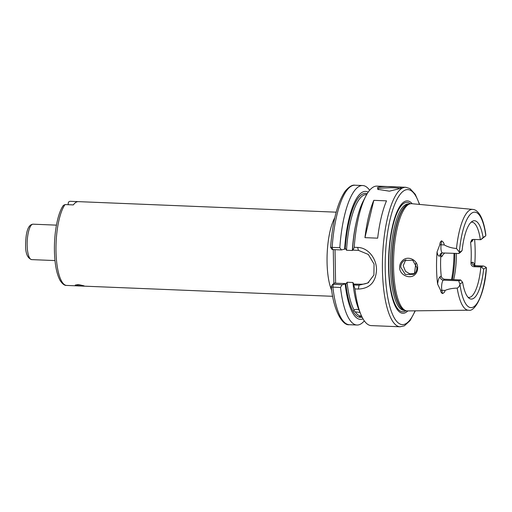 <?xml version="1.0" encoding="UTF-8"?>
<svg xmlns="http://www.w3.org/2000/svg" width="512" height="512" viewBox="0 0 512 512"><rect width="100%" height="100%" fill="white"/><g stroke="black" fill="none" stroke-linecap="round" stroke-linejoin="round"><path stroke-width="0.77" d="M403.136 261.485C401.549 263.091 400.755 265.018 400.755 267.251L405.274 274.426L413.491 274.381L414.765 273.363C416.218 271.834 416.928 269.958 416.909 267.731L412.755 260.32L404.518 260.39L403.136 261.485M399.635 267.366C399.635 264.826 400.518 262.65 402.272 260.838C407.597 254.893 417.971 259.955 417.638 267.917C417.651 270.458 416.851 272.582 415.232 274.304C410.458 279.84 399.411 275.238 399.635 267.366M400.16 188.653L397.466 187.987L390.733 187.674L378.496 188.314L378.003 189.03L378.317 189.677M400.563 188.435L389.389 191.174L377.773 189.331L377.574 187.494C381.51 185.709 405.907 186.714 400.563 188.435L400.826 188.25M78.413 284.531L84.064 285.843L80.915 285.978L75.232 285.088L78.413 284.531M360.026 312.448L355.245 311.859A60.941 17.792 92.3 0 0 359.744 315.936L359.456 316.262M335.021 249.677L335.61 283.2L334.861 282.95L332.794 284.243L342.074 284.762L346.278 283.642L347.072 282.253A60.941 17.792 92.3 0 0 354.042 309.882L356.595 309.318L358.886 309.728M459.437 252.301L462.067 250.65L460.122 252.659L458.778 253.498L459.437 252.301A6.381 1.862 -87.7 0 1 459.366 252.083L456.499 248.493A50.458 14.733 -87.7 0 1 472.723 209.395C474.547 209.626 476.832 210.061 480.147 215.181C482.739 219.725 484.621 226.163 485.792 234.496L485.779 235.546A6.381 1.862 -87.7 0 1 485.722 235.84L480.877 239.661L483.091 237.491L485.722 235.84M442.477 256.096L440.787 256.563M440.749 257.267L444.595 253.043M414.528 273.587L409.792 273.83L405.485 271.296L403.213 265.715L405.766 259.75M473.12 239.411A9.709 2.835 -87.7 0 1 471.693 241.651L470.598 242.336A37.67 10.995 -87.7 0 1 471.226 252.435A37.67 10.995 -87.7 0 1 470.963 263.098L472.051 262.413A9.709 2.835 -87.7 0 1 474.554 265.389M474.317 265.613L474.054 264.966L475.654 265.702A6.381 1.862 92.3 0 0 475.283 265.811L473.862 266.701C471.93 266.374 470.97 265.171 470.963 263.098M473.862 266.701L481.35 266.957L483.187 266.01L475.654 265.702M468.077 297.325A37.67 10.995 92.3 0 0 468.774 297.427A37.67 10.995 92.3 0 0 480.851 266.989M444.794 279.251L443.373 280.141A6.381 1.862 92.3 0 0 441.856 290.298L442.47 293.568C441.312 292.838 440.704 291.782 440.646 290.394L437.619 284.102A9.709 2.835 -87.7 0 1 440.134 276.749L441.229 276.064C441.6 277.907 442.79 278.97 444.794 279.251L460.595 279.949L462.618 282.298L459.987 283.942C458.97 282.24 458.726 281.19 459.251 280.794L460.595 279.949M441.229 276.064A37.67 10.995 -87.7 0 1 440.602 265.965A37.67 10.995 -87.7 0 1 440.864 255.302L439.776 255.987A9.709 2.835 -87.7 0 1 437.062 251.91L439.846 244.678C439.853 242.976 440.416 241.696 441.549 240.832L441.062 244.787L444.237 244.922C444.058 243.11 443.162 241.754 441.549 240.832M453.702 279.616A37.67 10.995 92.3 0 0 456.41 253.53M414.362 273.651A37.67 10.995 92.3 0 0 415.712 263.386M332.736 296.307L74.918 285.779A42.106 12.294 92.3 0 1 74.733 285.766L66.374 285.421C64.429 285.536 62.323 283.853 60.051 280.371C56.589 273.824 54.72 263.955 54.432 250.752C54.074 232.486 57.722 212.986 63.392 205.389L65.062 204.576L73.325 204.915A42.106 12.294 92.3 0 1 78.355 201.638L336.173 212.173M407.814 310.912A56.218 16.41 -87.7 0 1 388.557 267.475A56.218 16.41 -87.7 0 1 412.192 203.738M442.47 293.568C444.051 292.941 444.902 291.891 445.03 290.432C448.602 288.947 452.653 288.179 457.19 288.128A50.458 14.733 -87.7 0 0 468.608 310.214L407.373 310.918A53.664 15.667 -87.7 0 1 405.862 310.682A53.664 15.667 -87.7 0 1 393.542 267.174A53.664 15.667 -87.7 0 1 410.227 203.808A53.664 15.667 -87.7 0 1 411.757 203.699L472.723 209.395M474.611 239.462A50.995 14.886 -87.7 0 1 475.142 249.984A50.995 14.886 -87.7 0 1 474.714 265.472M437.619 284.102A51.443 15.021 -87.7 0 1 436.55 268.499A51.443 15.021 -87.7 0 1 437.062 251.91M456.499 248.493C451.942 248.141 447.859 246.95 444.237 244.922M386.515 200.858L373.811 200.339A69.805 20.378 92.3 0 0 364.954 237.651L377.658 238.17A69.805 20.378 92.3 0 1 386.515 200.858M405.818 187.29L376.973 186.112A69.805 20.378 92.3 0 0 365.773 196.218A69.805 20.378 92.3 0 0 354.202 247.29L357.638 247.43C368.141 247.61 376.506 258.502 376.518 269.645C375.91 282.054 369.862 288.525 358.368 289.062L354.931 288.922A69.805 20.378 92.3 0 0 360.941 314.618A69.805 20.378 92.3 0 0 371.277 325.606L400.122 326.784A69.805 20.378 -87.7 0 1 382.445 269.888A69.805 20.378 -87.7 0 1 405.818 187.29L409.965 188.589L415.258 194.285L419.648 204.435M78.17 201.638L70.278 201.312C68.986 201.402 68.288 202.118 68.198 203.456L68.224 204.704M354.042 309.882L353.696 310.547L355.245 311.859M361.472 315.846L359.744 315.936C359.123 316.48 359.584 316.602 361.126 316.301A60.941 17.792 92.3 0 0 361.574 316.339L361.709 316.346M368.742 282.394A17.728 16.627 57.9 0 1 360.595 284.224L353.76 284.09L352.896 282.49L347.072 282.253M361.702 316.333L361.126 316.301M472.051 262.413A3.322 3.117 57.9 0 0 475.283 265.811L482.701 266.112C483.302 265.798 484.499 266.253 486.278 267.482A6.381 1.862 -87.7 0 1 486.342 267.699L486.4 268.397C484.787 293.786 475.098 312.115 468.608 310.214M486.278 267.482L483.642 269.133A39.206 11.45 -87.7 0 1 469.267 298.374A39.206 11.45 -87.7 0 1 462.618 282.298M457.19 288.128C458.688 287.315 459.597 286.022 459.93 284.237A6.381 1.862 -87.7 0 1 459.987 283.942M483.642 269.133L481.35 266.957M369.638 190.266A69.805 20.378 92.3 0 0 362.669 185.53L354.995 185.216A69.805 20.378 92.3 0 0 332.154 247.386L339.827 247.699L341.466 249.939L332.634 249.581L332.186 249.421L332.634 249.581L332.154 247.386L330.688 247.334M362.669 185.53A69.805 20.378 92.3 0 0 339.827 247.699M354.931 288.922L353.728 284.973L359.053 285.19L367.878 282.976L373.901 275.04L374.054 264.058L368.294 254.445L358.445 250.368L353.12 250.15L352.544 249.651A64.038 18.694 92.3 0 1 363.283 201.018L365.773 196.218M353.12 250.15L354.202 247.29M352.877 249.939L352.333 250.502L346.515 250.266L345.67 248.819L341.466 249.939M368.198 192.154A64.038 18.694 92.3 0 0 344.602 249.325M342.074 284.762L340.518 287.456A69.805 20.378 92.3 0 0 356.966 325.024A69.805 20.378 92.3 0 0 364.301 320.87M340.518 287.456L332.851 287.142C331.59 287.034 331.098 286.726 331.366 286.214L332.794 284.243L333.242 284.403L332.851 287.142A69.805 20.378 92.3 0 0 349.299 324.71C342.662 325.965 333.274 310.342 331.277 286.496L331.366 286.214M333.862 283.578L333.274 249.606M353.76 284.09L353.152 284.467L353.728 284.973M353.152 284.467A64.038 18.694 92.3 0 0 358.848 309.638L360.941 314.618M345.21 284.147A64.038 18.694 92.3 0 0 363.021 318.867M462.067 250.65A39.206 11.45 -87.7 0 1 472.416 221.248A39.206 11.45 -87.7 0 1 483.091 237.491M441.85 253.024L440.864 255.302M470.598 242.336L471.738 239.821L473.382 239.411L480.371 239.693A37.67 10.995 92.3 0 0 471.853 222.15A37.67 10.995 92.3 0 0 471.142 222.195M480.877 239.661L480.371 239.693M346.278 283.642L335.61 283.2M373.811 200.339L364.954 237.651M458.778 253.498L442.522 252.96L441.184 253.299A3.322 3.117 -122.1 0 0 439.776 255.987M454.874 253.466A43.654 12.742 -87.7 0 1 452.422 279.565M451.546 279.526A44.32 12.941 92.3 0 0 453.971 253.427M331.802 290.605A42.106 12.294 -87.7 0 1 327.059 262.195A42.106 12.294 -87.7 0 1 334.778 217.773M65.062 204.576A42.106 12.294 92.3 0 0 56 251.123A42.106 12.294 92.3 0 0 66.477 285.427M33.101 224.186A17.728 5.178 92.3 0 0 27.162 245.165A17.728 5.178 92.3 0 0 31.654 259.616C27.45 258.189 25.434 253.248 25.6 244.794C25.773 234.707 27.264 224.563 33.101 224.186L56.442 225.139M419.405 204.41A67.59 19.731 92.3 0 0 397.094 199.213A67.59 19.731 92.3 0 0 385.216 269.568A67.59 19.731 92.3 0 0 415.059 310.829M406.035 310.733A54.733 15.981 -87.7 0 1 388.794 267.194A54.733 15.981 -87.7 0 1 410.406 203.77M404.934 310.381L403.974 310.342A53.216 15.539 -87.7 0 1 390.502 266.963A53.216 15.539 -87.7 0 1 408.32 203.994L409.28 204.032M404.787 310.33A53.216 15.539 -87.7 0 1 391.93 267.027A53.216 15.539 -87.7 0 1 409.126 204.07M405.862 310.682L404.467 310.227A53.261 15.552 -87.7 0 1 392.243 267.046A53.261 15.552 -87.7 0 1 408.8 204.147L410.227 203.808M362.131 317.21A62.048 18.112 -87.7 0 1 345.818 283.763M353.53 287.622A60.941 17.792 -87.7 0 1 352.896 282.49M459.93 284.237A47.802 13.958 92.3 0 0 473.677 306.842A47.802 13.958 92.3 0 0 486.342 267.699M352.333 250.502A60.941 17.792 -87.7 0 1 356.186 222.522M366.682 194.566L366.547 194.56A60.941 17.792 92.3 0 0 346.515 250.266M345.21 248.941A62.048 18.112 -87.7 0 1 367.174 193.734M485.779 235.546A47.802 13.958 92.3 0 0 472.038 212.947A47.802 13.958 92.3 0 0 459.366 252.083M358.368 289.062L359.053 285.19L360.595 284.224M357.638 247.43L358.445 250.368M440.134 276.749A3.322 3.117 57.9 0 0 443.373 280.141L459.251 280.794M440.646 290.394A3.322 1.971 -10.6 0 1 441.856 290.298L445.03 290.432M439.846 244.678A3.322 0.858 7 0 0 441.062 244.787A6.381 1.862 92.3 0 0 442.522 252.96M472.461 239.507A3.322 3.117 -122.1 0 0 471.693 241.651M332.16 249.485L330.592 247.322C332.621 221.274 337.478 202.573 345.158 191.226C349.062 186.643 352.346 184.64 354.995 185.216M356.966 325.024L349.299 324.71M54.995 260.57L31.654 259.616M400.122 326.784L404.358 325.824L410.099 320.589L415.302 310.829M332.768 284.269L331.36 286.227"/></g></svg>
